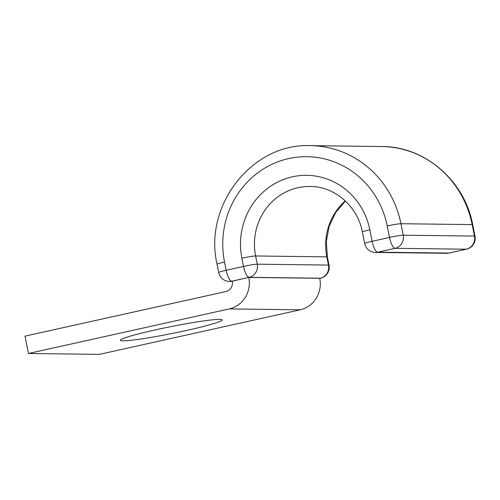 <?xml version="1.0" encoding="UTF-8"?>
<svg xmlns="http://www.w3.org/2000/svg" width="500" height="500" viewBox="0 0 500 500"><rect width="100%" height="100%" fill="white"/><g stroke="black" fill="none" stroke-linecap="round" stroke-linejoin="round"><path stroke-width="0.75" d="M155.306 329.913A51.887 3.481 168.7 0 0 120.369 340.275A51.887 3.481 168.7 0 0 187.2 330.306A51.887 3.481 168.7 0 0 222.138 319.938A51.887 3.481 168.7 0 0 155.306 329.913M225.781 291.581A8.863 8.438 -89.3 0 0 232.306 281.081L248.819 277.413L319.756 278.294A26.594 25.306 -89.3 0 1 300.194 309.806L99.406 354.356L28.469 353.481L25 336.138L225.781 291.581M28.469 353.481L229.25 308.925A26.594 25.306 -89.3 0 0 248.819 277.413M229.25 308.925L300.194 309.806M345.244 200.863A57.613 54.825 -89.3 0 0 326.838 256.85L328.481 265.069A11.081 0.744 -11.3 0 1 329.031 265.188L327.388 256.969A11.081 0.744 -11.3 0 0 326.838 256.85L255.613 255.969L257.256 264.188L328.481 265.069A11.081 10.544 90.7 0 1 320.331 278.2L249.106 277.319L232.325 281.181M241.887 258.212A11.081 0.744 -11.3 0 1 255.613 255.969A57.613 54.825 -89.3 0 1 309.981 186.45C334.425 186.269 357.612 206.056 362.381 232.037A11.081 0.744 168.7 0 1 369.844 229.825A68.694 65.369 -89.3 0 0 292.438 176.806A68.694 65.369 -89.3 0 0 241.887 258.212L243.531 266.438A11.081 0.744 -11.3 0 1 257.256 264.188A11.081 10.544 90.7 0 1 249.106 277.319A11.081 3.325 77.5 0 1 243.531 266.438L226.163 270.287A11.081 3.325 77.5 0 0 231.737 281.175A11.081 10.544 90.7 0 1 229.431 281.413L232.375 281.45M218.706 272.5A11.081 0.744 -11.3 0 1 226.163 270.287L224.519 262.069A11.081 0.744 -11.3 0 0 217.062 264.281L218.706 272.5A11.081 11.081 0 0 0 229.431 281.413M362.381 232.037L364.675 243.512A11.081 0.744 -11.3 0 1 372.137 241.294L389.506 237.444A11.081 3.325 -102.5 0 0 395.075 248.325L377.706 252.181L448.931 253.062L466.3 249.206L395.075 248.325A11.081 10.544 90.7 0 0 403.231 235.194L400.938 223.719A11.081 0.744 168.7 0 0 387.212 225.969L389.506 237.444A11.081 0.744 -11.3 0 1 403.231 235.194L474.456 236.075L472.163 224.6A98.425 93.663 -89.3 0 0 381.712 146.525C424.787 146.263 464.725 180.756 472.706 224.719A11.081 0.744 168.7 0 0 472.163 224.6L400.938 223.719A98.425 93.663 -89.3 0 0 310.487 145.644C252.237 142.887 203.256 205.494 217.062 264.281M387.212 225.969A87.344 83.119 -89.3 0 0 288.788 158.556A87.344 83.119 -89.3 0 0 224.519 262.069M475 236.194A11.081 11.081 0 0 1 466.538 249.181A11.081 3.325 -102.5 0 1 466.3 249.206A11.081 10.544 90.7 0 0 474.456 236.075A11.081 0.744 -11.3 0 1 475 236.194L472.706 224.719M369.844 229.825L372.137 241.294A11.081 3.325 -102.5 0 0 377.706 252.181A11.081 10.544 90.7 0 1 375.4 252.419A11.081 11.081 0 0 1 364.675 243.512M319.762 278.325L320.331 278.2A11.081 3.325 77.5 0 0 320.562 278.175L319.769 278.35M466.538 249.181L449.162 253.038A11.081 3.325 -102.5 0 1 448.931 253.062A11.081 10.544 90.7 0 1 446.631 253.3L375.4 252.419M381.712 146.525L310.487 145.644M345.419 201.025L335.694 212.481L329.15 226.306L326.306 241.513L327.388 256.969M320.562 278.175A11.081 11.081 0 0 0 329.031 265.188M446.631 253.3A11.081 11.081 0 0 0 449.162 253.038"/></g></svg>
